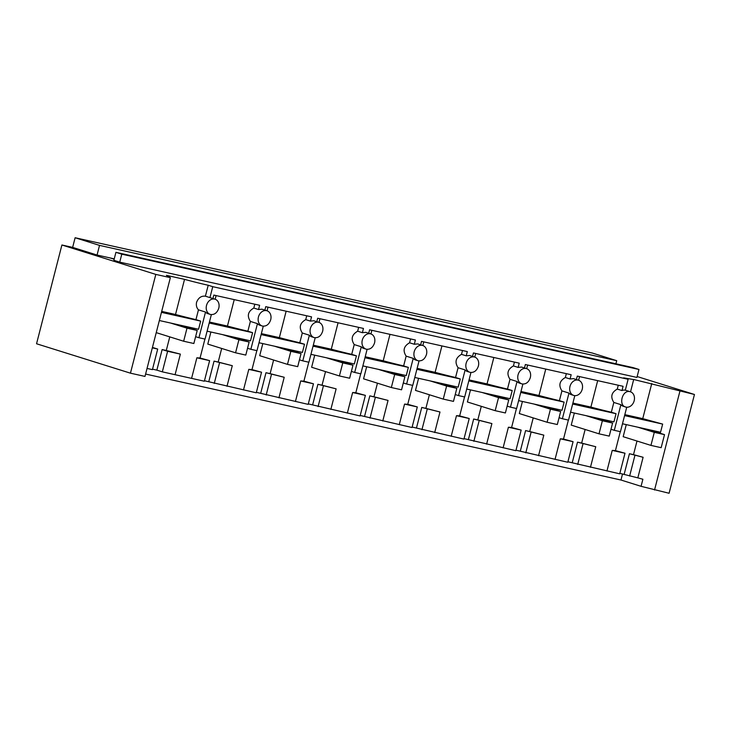 <?xml version="1.0" encoding="UTF-8"?>
<svg xmlns="http://www.w3.org/2000/svg" width="731" height="731" viewBox="0 0 731 731"><rect width="100%" height="100%" fill="white"/><g stroke="black" fill="none" stroke-linecap="round" stroke-linejoin="round"><path stroke-width="1.1" d="M61.907 244.995L36.55 343.762L130.447 373.175L155.813 274.408L61.907 244.995L72.643 247.389L75.119 237.739L99.535 245.388L97.059 255.037L72.643 247.389M99.535 245.388L616.708 360.685L592.293 353.036L75.119 237.739M637.149 376.538L694.45 394.484L669.093 493.261L641.069 486.316L642.887 479.244L637.825 477.855L643.106 457.277L633.503 454.645L636.993 441.031M145.606 374.053L620.975 480.02L641.069 486.316M155.813 274.408L170.36 277.652L144.994 376.419L130.447 373.175M170.36 277.652L166.412 275.322L184.532 279.361A26.581 1.087 -165.6 0 0 208.207 285.254L212.748 286.68L209.943 297.608L215.033 299.189A7.977 6.277 107.4 0 0 214.631 299.08A7.977 6.277 107.4 0 0 206.517 305.43A7.977 6.277 107.4 0 0 210.272 314.403A7.977 6.277 107.4 0 0 210.674 314.513C214.512 314.887 217.217 312.767 218.788 308.162A7.977 6.277 107.4 0 0 215.033 299.189M576.403 379.553L577.289 376.099L623.077 386.306L621.98 390.555A7.977 6.277 107.4 0 1 625.316 390.208L628.121 379.279L212.748 286.68M628.121 379.279L623.589 377.854L633.676 379.563L630.533 391.825M694.45 394.484L633.64 379.48M114.246 258.865L110.034 257.924L114.155 259.222M110.034 257.924L97.059 255.037M115.927 252.332L633.101 367.629L638.967 369.466L636.92 377.434L119.738 262.137L113.881 260.3L115.927 252.332L121.785 254.169L119.738 262.137M616.708 360.685L615.913 363.791M620.975 480.02L622.529 473.953M679.903 391.24L654.537 490.017M651.76 383.519L642.75 418.635L624.822 414.632M664.516 434.625L661.162 447.683L650.946 445.398L654.291 432.35L664.516 434.625L648.086 429.481L660.55 432.259L662.652 424.09L642.75 418.635M524.474 367.985L525.361 364.522L571.158 374.738L570.061 378.987L573.396 378.631L578.495 380.211A7.977 6.277 107.4 0 0 578.093 380.102A7.977 6.277 107.4 0 0 570.043 386.196A7.977 6.277 107.4 0 0 573.725 395.425A7.977 6.277 107.4 0 0 574.127 395.535A7.977 6.277 107.4 0 0 582.241 389.184A7.977 6.277 107.4 0 0 578.495 380.211M212.94 298.531L213.836 295.077L259.624 305.284L258.527 309.533L261.862 309.186L266.961 310.757A7.977 6.277 107.4 0 0 266.559 310.657A7.977 6.277 107.4 0 0 258.509 316.751A7.977 6.277 107.4 0 0 262.191 325.98A7.977 6.277 107.4 0 0 262.593 326.09C266.44 326.455 269.145 324.345 270.708 319.739A7.977 6.277 107.4 0 0 266.961 310.757M264.869 310.108L265.755 306.654L311.543 316.861L310.456 321.11L313.782 320.754L318.88 322.334A7.977 6.277 107.4 0 0 318.478 322.225A7.977 6.277 107.4 0 0 310.437 328.32A7.977 6.277 107.4 0 0 314.111 337.558A7.977 6.277 107.4 0 0 314.513 337.658C318.36 338.033 321.064 335.922 322.627 331.317A7.977 6.277 107.4 0 0 318.88 322.334M316.788 321.677L317.674 318.223L363.462 328.438L362.375 332.687L365.71 332.331L370.8 333.912A7.977 6.277 107.4 0 0 370.398 333.802A7.977 6.277 107.4 0 0 362.357 339.897A7.977 6.277 107.4 0 0 366.039 349.126A7.977 6.277 107.4 0 0 366.441 349.235C370.279 349.61 372.984 347.49 374.555 342.885A7.977 6.277 107.4 0 0 370.8 333.912M368.707 333.254L369.594 329.8L415.391 340.006L414.294 344.255L417.629 343.908L422.728 345.489A7.977 6.277 107.4 0 0 422.326 345.379A7.977 6.277 107.4 0 0 414.276 351.474A7.977 6.277 107.4 0 0 417.958 360.703A7.977 6.277 107.4 0 0 418.36 360.812C422.207 361.187 424.912 359.067 426.475 354.462A7.977 6.277 107.4 0 0 422.728 345.489M420.636 344.831L421.522 341.377L467.31 351.584L466.223 355.833L469.549 355.485L474.647 357.057A7.977 6.277 107.4 0 0 474.245 356.956A7.977 6.277 107.4 0 0 466.204 363.051A7.977 6.277 107.4 0 0 469.878 372.28A7.977 6.277 107.4 0 0 470.28 372.39C474.127 372.764 476.831 370.644 478.394 366.039A7.977 6.277 107.4 0 0 474.647 357.057M472.555 356.408L473.441 352.954L519.229 363.161L518.142 367.41L521.468 367.063L526.567 368.634A7.977 6.277 107.4 0 0 526.165 368.525A7.977 6.277 107.4 0 0 518.124 374.619A7.977 6.277 107.4 0 0 521.806 383.857A7.977 6.277 107.4 0 0 522.208 383.958C526.046 384.332 528.751 382.222 530.322 377.616A7.977 6.277 107.4 0 0 526.567 368.634M208.207 285.254L205.402 296.183C201.327 295.735 198.384 297.773 196.566 302.314C195.963 305.284 196.593 307.797 198.457 309.843L195.954 319.63L200.669 321.101L161.45 312.356M209.943 297.608L205.402 296.183M195.954 319.63A26.581 1.087 14.4 0 1 175.522 314.476L184.532 279.361M175.522 314.476L161.697 311.388M638.967 369.466L121.785 254.169M147.05 368.442L152.413 369.639L157.695 349.062L152.331 347.865M157.695 349.062L152.441 347.417M200.056 358.016L209.623 360.639L204.342 381.216L175.084 374.701L180.365 354.115L166.275 350.487L162.136 349.564L156.854 370.142L152.532 369.173M166.275 350.487L169.766 336.881M200.669 321.101L198.567 329.27L159.349 320.525M175.084 374.701L162.328 371.851L167.609 351.273L162.136 349.564M156.854 370.142L162.328 371.851M637.825 477.855L619.833 473.35M615.438 450.616L624.996 453.238L619.714 473.816L567.914 461.773M563.51 439.039L573.077 441.67L567.795 462.248L515.995 450.205M511.59 427.461L521.157 430.093L515.867 450.671L464.066 438.627M459.671 415.893L469.229 418.516L463.947 439.093L412.147 427.05M407.743 404.316L417.31 406.939L412.028 427.516L360.228 415.473M355.823 392.739L365.39 395.37L360.1 415.939L308.299 403.905M303.904 381.162L313.462 383.793L308.18 404.371L256.38 392.328M251.985 369.594L261.543 372.216L256.261 392.794L204.461 380.75M662.652 424.09L624.576 415.601M648.086 429.481L622.474 423.77M624.155 474.309L629.437 453.732L633.503 454.645M626.266 424.62L623.168 436.699L650.946 445.398M643.106 457.277L629.437 453.732M629.629 476.027L634.91 455.45M626.047 407.112A7.977 6.277 107.4 0 0 634.097 401.017A7.977 6.277 107.4 0 0 630.414 391.789A7.977 6.277 107.4 0 0 630.012 391.679C622.218 389.44 618.015 405.824 626.047 407.112L623.296 406.272A7.977 6.277 107.4 0 1 620.902 404.663L614.314 430.321L610.997 429.28M626.732 407.213L620.445 431.692L614.314 430.321M618.252 385.237L617.266 389.084L621.98 390.555M617.266 389.084C611.418 392.437 610.275 396.887 613.839 402.443L620.902 404.663M254.799 304.206L253.812 308.053C247.964 311.406 246.822 315.865 250.386 321.421L257.449 323.632A7.977 6.277 107.4 0 0 259.843 325.24L262.191 325.98M258.527 309.533L253.812 308.053M306.728 315.783L305.741 319.63C299.884 322.983 298.741 327.442 302.305 332.998L309.368 335.209A7.977 6.277 107.4 0 0 311.771 336.817L314.111 337.558M310.456 321.11L305.741 319.63M358.647 327.36L357.66 331.207C351.812 334.56 350.661 339.01 354.224 344.575L361.288 346.786A7.977 6.277 107.4 0 0 363.691 348.395L366.039 349.126M362.375 332.687L357.66 331.207M410.566 338.937L409.579 342.784C403.731 346.138 402.589 350.588 406.153 356.143L413.216 358.354A7.977 6.277 107.4 0 0 415.61 359.972L417.958 360.703M414.294 344.255L409.579 342.784M462.495 350.514L461.499 354.352C455.651 357.706 454.508 362.165 458.072 367.72L465.135 369.932A7.977 6.277 107.4 0 0 467.529 371.54L469.878 372.28M466.223 355.833L461.499 354.352M514.414 362.083L513.427 365.929C507.57 369.283 506.428 373.742 509.991 379.298L517.055 381.509A7.977 6.277 107.4 0 0 519.458 383.117L521.806 383.857M518.142 367.41L513.427 365.929M566.333 373.66L565.346 377.507C559.498 380.86 558.356 385.31 561.92 390.875L568.983 393.086A7.977 6.277 107.4 0 0 571.377 394.694L573.725 395.425M570.061 378.987L565.346 377.507M193.468 329.279L193.752 328.192M198.457 309.843L205.521 312.055L198.933 337.722L195.616 336.68M205.521 312.055A7.977 6.277 107.4 0 0 207.924 313.672L210.272 314.403M180.365 354.115L167.609 351.273M624.996 453.238L612.24 450.397L606.958 470.974M590.456 467.301L595.747 446.723L581.648 443.087L585.138 429.481M608.85 421.878L609.124 420.791M615.383 450.607L612.24 450.397M595.747 446.723L577.508 442.164L572.227 462.741M577.709 464.45L582.991 443.872M581.648 443.087L577.508 442.164M574.347 413.042L571.24 425.122L599.018 433.83L602.371 420.773L585.942 415.628L570.555 412.193M573.077 441.67L560.321 438.819L555.039 459.397M538.537 455.724L543.818 435.146L529.728 431.509L533.219 417.904M556.921 410.301L557.205 409.223M563.464 439.029L560.321 438.819M543.818 435.146L525.589 430.586L520.308 451.164M525.781 452.882L531.072 432.304M529.728 431.509L525.589 430.586M522.427 401.465L519.321 413.554L547.099 422.253L550.452 409.196L534.014 404.051L518.635 400.625M521.157 430.093L508.401 427.251L503.111 447.829M486.618 444.146L491.899 423.569L477.809 419.932L481.3 406.326M505.002 398.733L505.285 397.646M511.536 427.452L508.401 427.251M491.899 423.569L473.67 419.009L468.388 439.587M473.862 441.305L479.143 420.727M477.809 419.932L473.67 419.009M470.499 389.888L467.401 401.977L495.179 410.676L498.533 397.627L482.094 392.474L466.707 389.047M469.229 418.516L456.482 415.674L451.191 436.252M434.698 432.569L439.98 411.992L425.881 408.355L429.38 394.758M453.083 387.156L453.357 386.069M459.616 415.875L456.482 415.674M439.98 411.992L421.75 407.432L416.46 428.01M421.942 429.727L427.224 409.15M425.881 408.355L421.75 407.432M418.58 378.32L415.473 390.4L443.251 399.099L446.604 386.05L430.175 380.906L414.788 377.47M417.31 406.939L404.554 404.097L399.272 424.674M382.77 421.001L388.051 400.424L373.961 396.787L377.452 383.181M401.155 375.579L401.438 374.491M407.697 404.307L404.554 404.097M388.051 400.424L369.822 395.864L364.541 416.442M370.014 418.15L375.305 397.573M373.961 396.787L369.822 395.864M366.66 366.743L363.554 378.822L391.332 387.531L394.685 374.473L378.256 369.329L362.868 365.893M365.39 395.37L352.634 392.52L347.344 413.097M330.851 409.424L336.132 388.846L322.042 385.21L325.533 371.604M349.235 364.001L349.519 362.923M355.769 392.73L352.634 392.52M336.132 388.846L317.903 384.287L312.621 404.864M318.095 406.582L323.376 386.005M322.042 385.21L317.903 384.287M314.732 355.165L311.634 367.254L339.412 375.953L342.766 362.896L326.328 357.751L310.94 354.325M313.462 383.793L300.715 380.952L295.425 401.52M278.931 397.847L284.213 377.269L270.114 373.632L273.613 360.027M297.316 352.424L297.59 351.346M303.849 381.153L300.715 380.952M284.213 377.269L265.983 372.709L260.693 393.287M266.175 395.005L271.457 374.427M270.114 373.632L265.983 372.709M262.813 343.588L259.706 355.677L287.493 364.376L290.837 351.328L274.408 346.174L259.021 342.748M261.543 372.216L248.787 369.374L243.505 389.952M227.003 386.27L232.294 365.692L218.194 362.055L221.685 348.459M245.397 340.856L245.671 339.769M251.93 369.575L248.787 369.374M232.294 365.692L214.055 361.132L208.774 381.71M214.256 383.428L219.538 362.85M218.194 362.055L214.055 361.132M210.893 332.02L207.787 344.1L235.565 352.799L238.918 339.751L222.489 334.597L207.101 331.17M209.623 360.639L196.867 357.797L191.586 378.375M200.011 358.007L196.867 357.797M597.684 380.65L590.895 407.076L572.903 403.064M590.895 407.076A26.581 1.087 14.4 0 0 611.326 412.229L613.839 402.443M611.326 412.229L616.041 413.7L572.647 404.033M602.371 420.773L612.596 423.048L596.158 417.904L613.949 421.869L616.041 413.7M234.231 299.619L227.442 326.044L209.45 322.033M227.442 326.044A26.581 1.087 14.4 0 0 247.873 331.198L250.386 321.421M247.873 331.198L252.588 332.678L209.194 323.001M238.918 339.751L249.143 342.026L232.705 336.881L250.495 340.847L252.588 332.678M257.449 323.632L250.861 349.299L247.544 348.258M263.27 326.19L256.992 350.661L250.861 349.299M286.15 311.196L279.361 337.621L261.369 333.61M279.361 337.621A26.581 1.087 14.4 0 0 299.792 342.775L302.305 332.998M299.792 342.775L304.507 344.255L261.122 334.579M290.837 351.328L301.062 353.603L284.633 348.459L302.415 352.415L304.507 344.255M309.368 335.209L302.78 360.867L299.463 359.835M315.198 337.768L308.911 362.238L302.78 360.867M338.069 322.773L331.289 349.199L313.288 345.187M331.289 349.199A26.581 1.087 14.4 0 0 351.721 354.352L354.224 344.575M351.721 354.352L356.436 355.823L313.042 346.156M342.766 362.896L352.982 365.18L336.552 360.027L354.334 363.992L356.436 355.823M361.288 346.786L354.699 372.445L351.383 371.403M367.117 349.336L360.831 373.815L354.699 372.445M389.988 334.35L383.208 360.776L365.217 356.765M383.208 360.776A26.581 1.087 14.4 0 0 403.64 365.929L406.153 356.143M403.64 365.929L408.355 367.401L364.961 357.733M394.685 374.473L404.901 376.748L388.472 371.604L406.253 375.57L408.355 367.401M413.216 358.354L406.628 384.022L403.302 382.98M419.037 360.913L412.759 385.392L406.628 384.022M441.917 345.927L435.128 372.344L417.136 368.333M435.128 372.344A26.581 1.087 14.4 0 0 455.559 377.498L458.072 367.72M455.559 377.498L460.274 378.978L416.889 369.301M446.604 386.05L456.829 388.325L440.391 383.181L458.182 387.147L460.274 378.978M465.135 369.932L458.547 395.599L455.23 394.557M470.965 372.49L464.678 396.96L458.547 395.599M493.836 357.496L487.056 383.921L469.055 379.91M487.056 383.921A26.581 1.087 14.4 0 0 507.478 389.075L509.991 379.298M507.478 389.075L512.203 390.555L468.809 380.878M498.533 397.627L508.749 399.903L492.319 394.758L510.101 398.724L512.203 390.555M517.055 381.509L510.466 407.167L507.15 406.134M522.884 384.067L516.598 408.538L510.466 407.167M545.755 369.073L538.975 395.498L520.975 391.487M538.975 395.498A26.581 1.087 14.4 0 0 559.407 400.652L561.92 390.875M559.407 400.652L564.122 402.132L520.728 392.456M550.452 409.196L560.668 411.48L544.239 406.326L562.02 410.292L564.122 402.132M568.983 393.086L562.386 418.744L559.069 417.712M574.804 395.635L568.526 420.115L562.386 418.744M211.35 314.613L205.064 339.093L198.933 337.722M596.158 417.904L585.942 415.628M232.705 336.881L222.489 334.597M284.633 348.459L274.408 346.174M336.552 360.027L326.328 357.751M388.472 371.604L378.256 369.329M440.391 383.181L430.175 380.906M492.319 394.758L482.094 392.474M544.239 406.326L534.014 404.051M654.291 432.35L637.861 427.206M612.596 423.048L609.243 436.105L599.018 433.83M560.668 411.48L557.324 424.528L547.099 422.253M508.749 399.903L505.395 412.96L495.179 410.676M456.829 388.325L453.476 401.383L443.251 399.099M404.901 376.748L401.557 389.806L391.332 387.531M352.982 365.18L349.628 378.229L339.412 375.953M301.062 353.603L297.709 366.651L287.493 364.376M249.143 342.026L245.79 355.083L235.565 352.799M183.645 341.231L186.999 328.173L197.215 330.449L193.861 343.506L183.645 341.231L156.242 332.642M186.999 328.173L170.561 323.029M197.215 330.449L180.785 325.304M625.325 390.19L630.414 391.789M620.299 431.655L615.42 450.68M568.38 420.078L563.491 439.112M516.461 408.51L511.572 427.534M464.532 396.933L459.653 415.957M412.613 385.356L407.734 404.38M360.694 373.779L355.805 392.812M308.774 362.21L303.886 381.235M256.846 350.633L251.967 369.658M204.927 339.056L200.038 358.08M578.605 380.248L579.546 376.602M215.152 299.226L216.093 295.58M267.071 310.803L268.012 307.157M318.999 322.371L319.931 318.725M370.919 333.948L371.86 330.302M422.838 345.525L423.779 341.88M474.766 357.103L475.698 353.457M526.685 368.671L527.618 365.034"/></g></svg>
